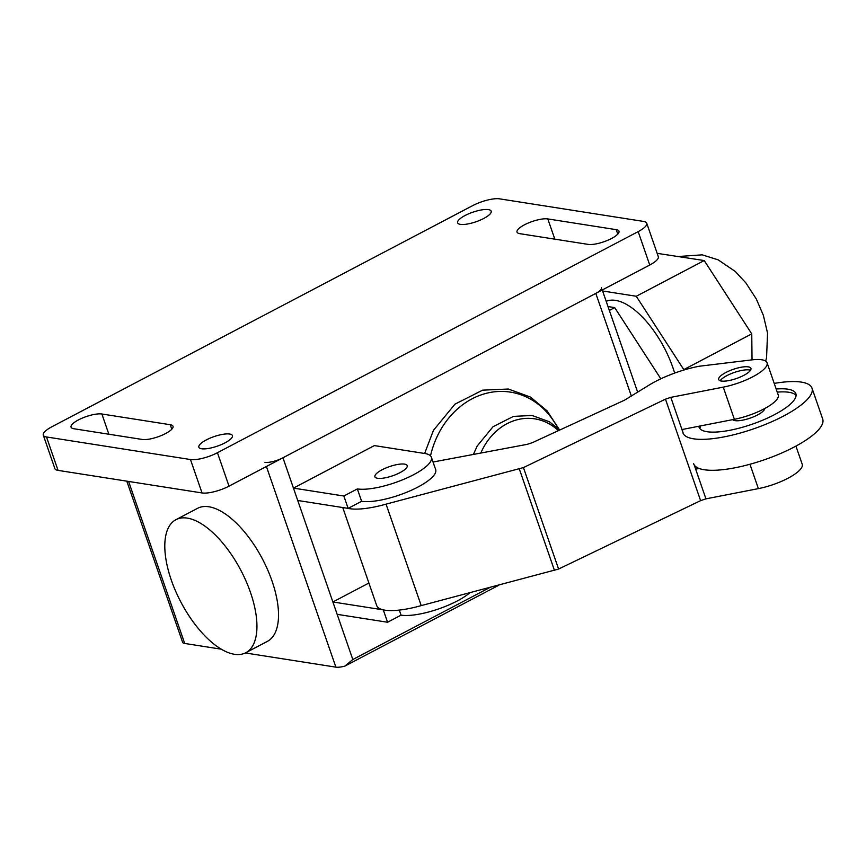 <?xml version="1.0" encoding="UTF-8"?>
<svg xmlns="http://www.w3.org/2000/svg" width="866" height="866" viewBox="0 0 866 866"><rect width="100%" height="100%" fill="white"/><g stroke="black" fill="none" stroke-linecap="round" stroke-linejoin="round"><path stroke-width="1.3" d="M602.628 290.987L636.261 296.259L683.783 369.598L751.753 333.875L704.231 260.547L657.175 253.348M636.261 296.259L704.231 260.547M752.034 359.866L751.753 333.875M609.35 310.407L614.687 307.603L608.008 306.553M660.834 378.81L614.687 307.603M606.211 301.336A68.295 30.84 62.3 0 1 615.564 300.383A68.295 30.84 62.3 0 1 674.668 373.084M250.469 592.409A75.126 33.926 -117.7 0 0 175.928 519.697A75.126 33.926 -117.7 0 0 171.273 579.993A75.126 33.926 -117.7 0 0 245.825 652.704A75.126 33.926 -117.7 0 0 250.469 592.409M175.928 519.697L197.502 508.353A75.126 33.926 62.3 0 1 272.043 581.064A75.126 33.926 62.3 0 1 267.399 641.36L245.825 652.704M498.87 585.189L344.949 666.073L352.808 659.513L282.955 457.789A13.661 3.875 160.9 0 1 264.964 462.336M266.403 466.482L335.889 667.156A13.661 3.875 -19.1 0 0 344.949 666.073M335.889 667.156L245.316 652.953M221.36 649.197L184.707 643.449L128.612 481.442M126.804 481.16L182.596 642.247A13.661 3.875 -19.1 0 0 184.707 643.449M601.513 287.783A13.661 3.875 160.9 0 1 595.808 293.379L282.955 457.789M489.615 587.624L352.808 659.513M206.27 439.928A17.753 5.044 160.9 0 1 229.652 434.028A17.753 5.044 160.9 0 1 232.413 435.587A17.753 5.044 160.9 0 1 224.987 442.862A17.753 5.044 160.9 0 1 198.855 447.202A17.753 5.044 160.9 0 1 206.27 439.928M483.758 218.459A17.753 5.044 160.9 0 1 460.387 224.359A17.753 5.044 160.9 0 1 457.627 222.8A17.753 5.044 160.9 0 1 465.042 215.526A17.753 5.044 160.9 0 1 491.184 211.174A17.753 5.044 160.9 0 1 483.758 218.459M588.166 244.385L519.773 233.668A17.753 5.044 160.9 0 1 517.024 232.11A17.753 5.044 160.9 0 1 528.119 223.082A17.753 5.044 160.9 0 1 547.821 218.925L616.213 229.652A17.753 5.044 160.9 0 1 618.973 231.211A17.753 5.044 160.9 0 1 607.867 240.228A17.753 5.044 160.9 0 1 588.166 244.385M142.208 439.452L73.816 428.735A17.753 5.044 160.9 0 1 71.066 427.176A17.753 5.044 160.9 0 1 82.173 418.148A17.753 5.044 160.9 0 1 101.874 413.991L170.256 424.719A17.753 5.044 160.9 0 1 173.016 426.278A17.753 5.044 160.9 0 1 161.91 435.295A17.753 5.044 160.9 0 1 142.208 439.452M43.3 435.165L54.872 468.582A20.492 5.824 -19.1 0 0 58.054 470.379L202.038 492.949A20.492 5.824 -19.1 0 0 229.014 486.14L649.749 265.028A20.492 5.824 -19.1 0 0 658.312 256.639L646.74 223.222A20.492 5.824 160.9 0 1 638.177 231.612L217.442 452.723A20.492 5.824 160.9 0 1 190.466 459.532L46.483 436.962A20.492 5.824 160.9 0 1 43.3 435.165A20.492 5.824 160.9 0 1 51.863 426.765L472.598 205.664A20.492 5.824 160.9 0 1 499.574 198.844L643.557 221.425A20.492 5.824 160.9 0 1 646.74 223.222M764.732 408.525A17.071 4.85 160.9 0 1 753.084 417.011A17.071 4.85 160.9 0 1 735.039 420.638A17.071 4.85 160.9 0 1 732.69 419.642M720.155 380.759A17.071 4.85 160.9 0 1 733.123 372.878A17.071 4.85 160.9 0 1 749.361 369.955A17.071 4.85 160.9 0 1 750.53 370.237M693.623 463.743A68.295 19.398 -19.1 0 0 794.165 447.04A68.295 19.398 -19.1 0 0 822.7 419.047L811.983 388.109A68.295 19.398 160.9 0 1 783.449 416.102A68.295 19.398 160.9 0 1 693.514 438.802A68.295 19.398 160.9 0 1 682.917 432.805M682.635 431.528A68.295 19.398 160.9 0 1 682.765 429.384M796.081 395.351A51.224 14.549 -19.1 0 0 788.98 392.287A51.224 14.549 -19.1 0 0 777.235 392.125M700.67 425.888A51.224 14.549 -19.1 0 0 699.89 428.659M776.163 389.04A51.224 14.549 160.9 0 1 787.908 389.191A51.224 14.549 160.9 0 1 795.854 393.694A51.224 14.549 160.9 0 1 763.823 419.718A51.224 14.549 160.9 0 1 706.992 431.712A51.224 14.549 160.9 0 1 699.046 427.219A51.224 14.549 160.9 0 1 698.84 426.245M774.215 383.411A68.295 19.398 160.9 0 1 811.983 388.109M387.567 622.243L383.281 609.87L332.88 601.967L337.166 614.34L387.567 622.243L401.055 615.152A42.683 12.124 -19.1 0 0 469.751 592.842M332.88 601.967L368.894 583.034M399.302 610.097L401.055 615.152M725.805 372.532A17.071 4.85 -19.1 0 0 718.672 379.535A17.071 4.85 -19.1 0 0 743.807 375.357A17.071 4.85 -19.1 0 0 750.941 368.364A17.071 4.85 -19.1 0 0 748.289 366.859A17.071 4.85 -19.1 0 0 725.805 372.532M699.143 468.463L695.658 469.145L705.942 498.848L758.389 488.619A34.142 9.699 -19.1 0 0 802.219 464.252L795.93 446.098M734.39 419.306A34.142 9.699 -19.1 0 0 778.22 394.95L767.07 362.778A34.142 9.699 160.9 0 1 723.251 387.134L670.804 397.364L681.943 429.547L734.39 419.306L723.251 387.134M681.943 429.547L683.48 433.974M694.196 464.912L695.658 469.145M433.043 462.022L527.221 444.334L532.276 442.699L624.429 400.222L648.991 385.154A49.676 14.105 160.9 0 1 699.284 366.231L751.883 359.877A34.142 9.699 160.9 0 1 767.07 362.778M342.752 507.541L376.688 605.54A52.62 14.949 -19.1 0 0 421.201 605.615L558.592 569.049L700.605 500.635L705.942 498.848M670.804 397.364L665.467 399.15L523.443 467.575L386.063 504.142L421.201 605.615M386.063 504.142A52.62 14.949 160.9 0 1 348.132 508.385L361.62 501.295A42.683 12.124 -19.1 0 0 408.979 491.303A42.683 12.124 -19.1 0 0 435.674 469.61L431.387 457.237A42.683 12.124 160.9 0 1 404.693 478.93A42.683 12.124 160.9 0 1 357.344 488.922L361.62 501.295M519.362 469.069L554.5 570.553M523.443 467.575L558.592 569.049M665.467 399.15L700.605 500.635M382.047 469.794A17.071 4.85 -19.1 0 0 374.913 476.798A17.071 4.85 -19.1 0 0 400.049 472.62A17.071 4.85 -19.1 0 0 407.182 465.616A17.071 4.85 -19.1 0 0 404.53 464.122A17.071 4.85 -19.1 0 0 382.047 469.794M357.344 488.922L343.856 496.012L293.455 488.11L374.361 445.589L424.762 453.492A42.683 12.124 160.9 0 1 431.387 457.237M293.455 488.11L297.742 500.483L348.132 508.385L343.856 496.012M430.51 455.852A81.956 69.323 -81.1 0 1 472.035 398.836A81.956 69.323 -81.1 0 1 557.78 428.107M480.814 453.048A59.332 50.185 -81.1 0 1 506.989 423.712A59.332 50.185 -81.1 0 1 558.418 430.651M595.808 293.379L631.368 396.065M616.213 229.652L617.772 234.134M547.821 218.925L554.825 239.168M170.256 424.719L171.814 429.2M101.874 413.991L108.878 434.234M638.177 231.612L649.749 265.028M217.442 452.723L229.014 486.14M46.483 436.962L58.054 470.379M190.466 459.532L202.038 492.949M749.945 464.252L758.389 488.619M765.663 361.09L766.562 357.669L767.547 333.129L763.379 315.376L756.289 298.954L745.94 282.987L735.277 271.469L718.098 259.811L702.185 254.842L678.511 256.509M473.356 454.455L477.231 445.968L493.025 426.732L513.441 416.394L532.06 415.474L549.466 421.807L559.739 430.034M424.621 453.47L433.455 430.348L454.953 404.162L482.633 390.155L508.374 389.029L530.447 397.061L547.117 410.885L559.414 429.709M637.657 392.168L602.271 289.98"/></g></svg>
